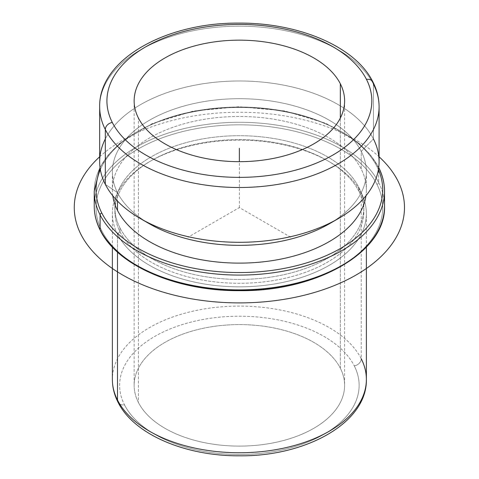 <?xml version="1.0" encoding="UTF-8"?>
<svg xmlns="http://www.w3.org/2000/svg" width="479" height="479" viewBox="0 0 479 479"><rect width="100%" height="100%" fill="white"/><g stroke="black" fill="none" stroke-linecap="round" stroke-linejoin="round"><path stroke-width="0.36" stroke-dasharray="2.4 1.8" d="M340.353 368.243L340.353 118.014L340.353 368.243A105.236 60.755 0 0 0 224.412 325.211A105.236 60.755 0 0 0 134.144 385.35A105.236 60.755 0 0 0 138.401 402.456A105.236 60.755 0 0 0 254.343 445.488A105.236 60.755 0 0 0 344.611 385.35A105.236 60.755 0 0 0 340.353 368.243A105.236 60.755 180 0 1 269.006 443.65A105.236 60.755 180 0 1 138.401 402.456L138.401 118.014L138.401 402.456A105.236 60.755 180 0 1 209.748 327.049A105.236 60.755 180 0 1 340.353 368.243M361.244 358.777A7.257 5.688 -26.9 0 1 354.28 365.884A119.75 69.138 180 0 1 273.09 451.691A119.75 69.138 180 0 1 124.468 404.815A7.257 5.688 -26.9 0 1 118.002 402.174A7.257 5.688 153.1 0 0 124.468 404.815A119.75 69.138 180 0 1 205.665 319.008A119.75 69.138 180 0 1 354.28 365.884A119.75 69.138 0 0 0 205.665 319.008A119.75 69.138 0 0 0 124.468 404.815A119.75 69.138 0 0 0 273.09 451.691A119.75 69.138 0 0 0 354.28 365.884A7.257 5.688 153.1 0 0 361.244 358.777A127.007 73.329 0 0 0 221.316 306.841A127.007 73.329 0 0 0 112.367 379.422A127.007 73.329 180 0 1 221.316 306.841A127.007 73.329 180 0 1 361.244 358.777L361.244 192.857A127.007 73.329 0 0 0 221.316 140.916A127.007 73.329 0 0 0 112.367 213.502A127.007 73.329 0 0 0 117.505 234.147L117.505 252.116L117.505 234.147L119.942 231.656A124.468 71.862 0 0 0 274.419 280.383A124.468 71.862 0 0 0 358.807 191.193L361.244 192.857A127.007 73.329 180 0 1 275.132 283.861A127.007 73.329 180 0 1 117.505 234.147A127.007 73.329 180 0 1 149.568 161.651A127.007 73.329 180 0 1 329.187 161.651A127.007 73.329 180 0 1 361.244 192.857L358.807 191.193A124.468 71.862 0 0 0 327.391 160.615A124.468 71.862 0 0 0 151.364 160.615A124.468 71.862 0 0 0 119.942 231.656L117.505 234.147A127.007 73.329 0 0 0 257.439 286.083A127.007 73.329 0 0 0 366.381 213.502A127.007 73.329 0 0 0 361.244 192.857L361.244 358.777A127.007 73.329 180 0 1 366.381 379.422M119.942 231.656L119.942 227.806A124.468 71.862 0 0 0 257.079 278.706A124.468 71.862 0 0 0 363.842 207.575A124.468 71.862 0 0 0 358.807 187.343L358.807 191.193A124.468 71.862 180 0 1 363.842 211.425A124.468 71.862 180 0 1 257.079 282.556A124.468 71.862 180 0 1 119.942 231.656A124.468 71.862 180 0 1 114.906 211.425A124.468 71.862 180 0 1 221.675 140.299A124.468 71.862 180 0 1 358.807 191.193L358.807 187.343A124.468 71.862 0 0 0 221.675 136.443A124.468 71.862 0 0 0 114.906 207.575A124.468 71.862 0 0 0 119.942 227.806L119.942 231.656M333.462 221.274A127.007 73.329 0 0 0 366.381 172.021A127.007 73.329 0 0 0 361.244 151.376A127.007 73.329 0 0 0 221.316 99.44A127.007 73.329 0 0 0 112.367 172.021A127.007 73.329 0 0 0 117.505 192.666L117.505 201.09L117.505 192.666A127.007 73.329 0 0 0 145.293 221.274M149.568 223.867A127.007 73.329 180 0 1 117.505 192.666A127.007 73.329 180 0 1 203.617 101.662A127.007 73.329 180 0 1 361.244 151.376L373.434 138.94L361.244 151.376L361.244 169.153A127.007 73.329 180 0 1 366.381 189.798A127.007 73.329 180 0 1 365.962 195.779A127.007 73.329 0 0 0 361.244 169.153L361.244 151.376A127.007 73.329 180 0 1 329.187 223.867M112.793 195.779A127.007 73.329 180 0 1 112.367 189.798A127.007 73.329 180 0 1 221.316 117.217A127.007 73.329 180 0 1 361.244 169.153A127.007 73.329 0 0 0 216.197 117.702A127.007 73.329 0 0 0 112.793 195.779M117.505 192.666L105.32 184.361L117.505 192.666M99.668 161.651A139.706 80.658 180 0 1 219.508 81.807A139.706 80.658 180 0 1 373.434 138.94L373.434 84.124L373.434 138.94A139.706 80.658 0 0 0 239.374 80.993A139.706 80.658 0 0 0 105.32 138.94M373.434 138.94A139.706 80.658 180 0 1 379.087 161.651M372.937 82.017A7.257 5.688 -26.9 0 1 373.434 84.124A139.706 80.658 0 0 0 219.508 26.998A139.706 80.658 0 0 0 99.668 106.835A139.706 80.658 180 0 1 219.508 26.998A139.706 80.658 180 0 1 373.434 84.124A139.706 80.658 180 0 1 379.087 106.835M378.685 167.74A145.149 83.801 0 0 0 378.655 167.686A145.149 83.801 0 0 0 218.735 108.326A145.149 83.801 0 0 0 94.225 191.277A145.149 83.801 180 0 1 218.735 108.326A145.149 83.801 180 0 1 378.655 167.686A1.814 1.419 153.1 0 0 378.53 167.159A1.814 1.419 153.1 0 0 376.913 166.5A143.335 82.753 0 0 0 236.554 107.057A143.335 82.753 0 0 0 100.356 169.644A143.335 82.753 180 0 1 236.554 107.057A143.335 82.753 180 0 1 376.913 166.5A143.335 82.753 180 0 1 378.398 169.644A143.335 82.753 0 0 0 376.913 166.5A1.814 1.419 -26.9 0 1 378.53 167.159A1.814 1.419 -26.9 0 1 378.655 167.686A145.149 83.801 180 0 1 384.529 191.277M101.835 230.872A143.335 82.753 0 0 0 279.73 286.981A143.335 82.753 0 0 0 376.913 184.277A143.335 82.753 0 0 0 199.019 128.168A143.335 82.753 0 0 0 101.835 230.872A1.814 1.419 -26.9 0 1 100.219 230.213A1.814 1.419 153.1 0 0 101.835 230.872A143.335 82.753 180 0 1 199.019 128.168A143.335 82.753 180 0 1 376.913 184.277A143.335 82.753 180 0 1 279.73 286.981A143.335 82.753 180 0 1 101.835 230.872M358.807 187.343A124.468 71.862 180 0 1 274.419 276.527A124.468 71.862 180 0 1 119.942 227.806A124.468 71.862 180 0 1 204.335 138.623A124.468 71.862 180 0 1 358.807 187.343M378.655 182.499A145.149 83.801 180 0 1 384.529 206.096A145.149 83.801 0 0 0 378.655 182.499L378.655 167.686L378.655 182.499A1.814 1.419 -26.9 0 1 376.913 184.277A1.814 1.419 153.1 0 0 378.655 182.499A145.149 83.801 0 0 0 218.735 123.145A145.149 83.801 0 0 0 94.225 206.096A145.149 83.801 180 0 1 218.735 123.145A145.149 83.801 180 0 1 378.655 182.499M290.693 237.201L239.374 207.575L188.055 237.201M239.374 207.575L239.374 161.668M99.668 156.771A165.111 95.327 180 0 1 356.125 140.167A165.111 95.327 180 0 1 379.087 156.771M344.611 100.907L344.611 385.35M134.144 100.907L134.144 385.35M327.391 160.615L329.187 161.651M151.364 160.615L149.568 161.651M363.842 207.575L363.842 211.425M114.906 207.575L114.906 211.425M366.381 172.021L366.381 189.798M112.367 172.021L112.367 189.798M366.381 247.122L366.381 213.502M112.367 247.122L112.367 213.502M378.715 167.518L370.093 154.43L358.304 142.706L325.971 123.354L284.831 110.948L239.057 106.709L193.312 111.062L152.268 123.576L120.085 143.011L108.38 154.771L100.039 167.518"/><path stroke-width="0.72" d="M340.353 83.807A105.236 60.755 180 0 1 344.611 100.907A105.236 60.755 180 0 1 254.343 161.052A105.236 60.755 180 0 1 138.401 118.014A105.236 60.755 180 0 1 134.144 100.907A105.236 60.755 180 0 1 224.412 40.769A105.236 60.755 180 0 1 340.353 83.807L340.353 118.014L340.353 83.807A105.236 60.755 0 0 0 209.748 42.613A105.236 60.755 0 0 0 138.401 118.014A105.236 60.755 0 0 0 269.006 159.208A105.236 60.755 0 0 0 340.353 83.807M117.505 210.443L117.505 201.09L117.505 210.443A127.007 73.329 180 0 1 112.793 195.779A127.007 73.329 0 0 0 117.505 210.443A127.007 73.329 0 0 0 252.289 262.743A127.007 73.329 0 0 0 365.962 195.779A127.007 73.329 180 0 1 252.289 262.743A127.007 73.329 180 0 1 117.505 210.443M145.293 221.274A127.007 73.329 0 0 0 333.462 221.274M105.32 138.94A139.706 80.658 0 0 0 105.32 184.361A139.706 80.658 0 0 0 140.587 218.681A139.706 80.658 0 0 0 338.168 218.681A139.706 80.658 0 0 0 373.434 138.94M338.168 218.681L329.187 223.867A127.007 73.329 180 0 1 149.568 223.867L140.587 218.681M105.32 129.546A139.706 80.658 0 0 0 259.247 186.678A139.706 80.658 0 0 0 379.087 106.835A139.706 80.658 0 0 0 373.434 84.124A7.257 5.688 153.1 0 0 372.937 82.017A7.257 5.688 153.1 0 0 366.471 79.382A132.449 76.472 180 0 1 276.664 174.284A132.449 76.472 180 0 1 112.284 122.438A132.449 76.472 180 0 1 202.084 27.537A132.449 76.472 180 0 1 366.471 79.382A132.449 76.472 0 0 0 202.084 27.537A132.449 76.472 0 0 0 112.284 122.438A7.257 5.688 153.1 0 0 105.32 129.546L105.32 184.361L105.32 129.546A139.706 80.658 180 0 1 99.668 106.835A139.706 80.658 0 0 0 105.32 129.546A7.257 5.688 -26.9 0 1 112.284 122.438A132.449 76.472 0 0 0 276.664 174.284A132.449 76.472 0 0 0 366.471 79.382A7.257 5.688 -26.9 0 1 372.937 82.017C355.538 46.523 298.477 22.615 238.841 23.112C165.686 22.417 98.662 59.689 99.668 106.835L99.668 161.651A139.706 80.658 180 0 0 105.32 184.361A139.706 80.658 180 0 0 259.247 241.488A139.706 80.658 180 0 0 379.087 161.651L379.087 106.835A139.706 80.658 180 0 1 259.247 186.678A139.706 80.658 180 0 1 105.32 129.546M112.367 247.122L112.367 379.422C112.397 387.266 114.271 394.846 118.002 402.174C133.886 434.513 185.457 456.146 239.446 455.816C305.985 456.565 367.237 422.741 366.381 379.422A127.007 73.329 180 0 1 257.439 452.002A127.007 73.329 180 0 1 117.505 400.067L117.505 252.116L117.505 400.067A127.007 73.329 180 0 1 112.367 379.422A127.007 73.329 0 0 0 117.505 400.067A7.257 5.688 153.1 0 0 118.002 402.174A7.257 5.688 -26.9 0 1 117.505 400.067A127.007 73.329 0 0 0 257.439 452.002A127.007 73.329 0 0 0 366.381 379.422A127.007 73.329 0 0 0 361.244 358.777M378.398 169.644A143.335 82.753 180 0 1 277.018 269.647A143.335 82.753 180 0 1 101.835 213.095A143.335 82.753 180 0 1 100.356 169.644A143.335 82.753 0 0 0 101.835 213.095A143.335 82.753 0 0 0 277.018 269.647A143.335 82.753 0 0 0 378.398 169.644M100.039 167.518L94.225 191.277L94.225 206.096A145.149 83.801 0 0 0 100.099 229.686A145.149 83.801 180 0 1 94.225 206.096C94.243 214.323 96.237 222.364 100.219 230.213A1.814 1.419 -26.9 0 1 100.099 229.686L100.099 214.873L100.099 229.686A1.814 1.419 153.1 0 0 100.219 230.213C117.271 265.611 176.883 291.202 239.458 290.663C316.667 291.723 386.29 251.906 384.529 206.096A145.149 83.801 180 0 1 260.019 289.041A145.149 83.801 180 0 1 100.099 229.686A145.149 83.801 0 0 0 260.019 289.041A145.149 83.801 0 0 0 384.529 206.096L384.529 191.277A145.149 83.801 180 0 1 260.019 274.228A145.149 83.801 180 0 1 100.099 214.873A1.814 1.419 -26.9 0 1 101.835 213.095A1.814 1.419 153.1 0 0 100.099 214.873A145.149 83.801 180 0 1 94.225 191.277A145.149 83.801 0 0 0 100.099 214.873A145.149 83.801 0 0 0 260.019 274.228A145.149 83.801 0 0 0 384.529 191.277A145.149 83.801 0 0 0 378.685 167.74M239.374 161.668L239.374 148.316M379.087 156.771A165.111 95.327 180 0 1 342.389 282.071A165.111 95.327 180 0 1 122.624 274.982A165.111 95.327 180 0 1 99.668 156.771M379.087 106.835C379.057 98.291 377.009 90.022 372.937 82.017M366.381 379.422L366.381 247.122M384.529 191.277C384.511 183.05 382.511 175.009 378.53 167.159"/></g></svg>
